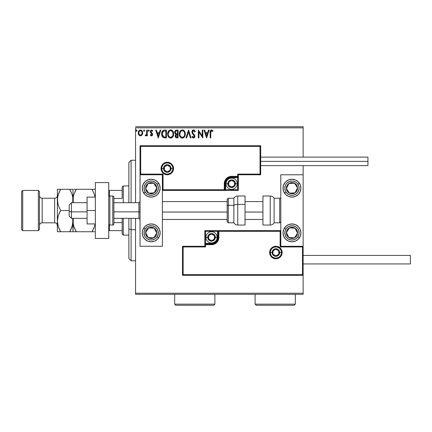 <?xml version="1.0" encoding="UTF-8"?>
<svg xmlns="http://www.w3.org/2000/svg" width="432" height="432" viewBox="0 0 432 432"><rect width="100%" height="100%" fill="white"/><g stroke="black" fill="none" stroke-linecap="round" stroke-linejoin="round"><path stroke-width="0.65" d="M135.556 127.85L303.145 127.85L303.145 157.124L303.145 127.85L135.556 127.85L135.556 202.705L135.556 127.85M303.145 165.613L303.145 174.776L280.8 174.776L280.8 246.278L303.145 246.278L303.145 165.613M303.145 275.324L303.145 293.204L135.556 293.204L135.556 218.344L135.556 294.316L303.145 294.316L135.556 294.316L135.556 293.204L303.145 293.204L303.145 294.316L303.145 174.776L280.8 174.776L280.8 246.278L303.145 246.278L302.476 246.947L280.13 246.947L280.13 231.304L218.905 231.304L218.905 237.341L218.344 240.16L216.745 242.552L214.353 244.15L211.529 244.712L205.497 244.712L205.497 246.947L183.152 246.947L183.152 274.655L302.476 274.655L302.476 246.947L302.476 274.655L183.152 274.655L183.152 246.947L182.482 246.278L182.482 275.324L303.145 275.324L302.476 274.655L303.145 275.324L303.145 246.278L302.476 246.947L280.13 246.947L280.384 231.05L218.236 231.304L218.236 237.341A6.701 6.701 0 0 1 211.529 244.042L205.497 244.042L204.827 244.712L204.827 246.278L182.482 246.278L182.482 275.324L183.152 274.655L182.482 275.324L303.145 275.324M140.594 135.896L138.85 134.957L138.267 132.926C138.251 131.306 138.985 130.324 140.47 129.983C141.955 130.324 142.695 131.301 142.679 132.926L142.096 134.951L140.47 135.902L142.355 134.487L142.679 132.926L142.349 131.371L141.442 130.253L140.216 130L138.802 130.988L138.391 131.917L138.402 133.99L139.342 135.502L140.713 135.886L141.944 135.151M146.686 130.086L147.29 130.086L146.686 130.086L146.551 134.163L145.184 135.702L146 135.81L146.686 134.957L146.686 135.799L147.29 135.799L147.29 130.086L147.29 135.799L147.29 130.086L146.686 130.086L146.594 133.969L145.184 135.702L145.643 135.902L146.686 134.957L146.686 135.799L147.29 135.799L146.686 135.799M151.459 135.902L152.329 135.4L152.593 134.174L152.269 133.294L151.043 132.149L150.946 131.285L151.632 130.685L152.458 131.285L152.804 130.756L151.421 129.994L150.606 130.54L150.304 131.49L150.493 132.521L151.994 134.293L151.67 135.124L150.649 134.595L150.298 135.086L151.103 135.821L151.459 135.902L152.604 134.401L152.41 133.52L150.898 131.603L151.632 130.685L152.458 131.285L152.804 130.756L151.567 129.983L150.298 131.636L150.493 132.521L152.005 134.428L151.421 135.2L150.649 134.595L150.298 135.086L151.589 135.891M164.624 130.086L163.123 130.405L162.119 131.56L161.66 133.207L161.8 135.405L162.545 136.955L163.393 137.624L166.439 137.905L166.439 130.086L164.624 130.086C162.535 130.367 161.536 131.641 161.627 133.898C161.536 135.502 162.124 136.744 163.393 137.624L166.439 137.905L166.439 130.086L166.439 137.905L165.256 137.905M176.51 130.086L178.07 130.086L175.91 130.178L174.911 131.128L174.798 133.153L175.894 134.303L175.333 135.043L175.187 136.345L175.878 137.646L178.07 137.905L178.07 130.086L178.07 137.905L178.07 130.086L176.51 130.086C175.284 130.275 174.668 131.015 174.663 132.305L175.894 134.303L175.165 135.967C175.171 137.198 175.775 137.846 176.963 137.905L176.774 137.9M186.646 137.905L185.992 137.905L188.498 130.086L185.992 137.905L186.646 137.905L188.546 131.971L190.453 137.905L191.106 137.905L188.6 130.086L191.106 137.905L188.6 130.086L185.992 137.905L186.646 137.905L188.546 131.971L190.453 137.905L191.106 137.905L190.453 137.905M202.235 130.086L202.235 135.902L198.326 130.086L198.326 137.905L198.925 137.905L198.925 132.073L202.835 137.905L202.835 130.086L202.235 130.086L202.835 130.086L202.235 130.086L202.235 135.902L198.326 130.086L198.326 137.905L198.925 137.905L198.925 132.073L202.835 137.905L202.835 130.086L202.711 137.905M210.757 132.7L211.07 130.95L211.696 130.691L212.76 131.387L213.062 130.788L211.588 129.886L210.778 130.167L210.308 130.891L210.157 137.905L210.757 137.905L210.757 132.7L211.594 130.685L212.76 131.387L213.062 130.788L211.588 129.886C210.389 130.291 209.914 131.204 210.157 132.624L210.157 137.905L210.757 137.905L210.762 132.397M208.499 130.086L209.153 130.086L206.647 137.905L209.153 130.086L208.499 130.086L207.695 132.592L205.497 132.592L204.692 130.086L204.039 130.086L206.545 137.905L209.153 130.086L208.499 130.086L207.695 132.592L205.497 132.592L204.692 130.086L204.039 130.086L206.545 137.905L204.039 130.086L204.692 130.086M193.558 129.886L192.326 130.599L191.905 131.998L192.294 133.391L194.292 136.042L193.703 137.284L193.007 137.09L192.478 136.301L192.008 136.782L192.586 137.662L193.52 138.105L194.584 137.495L194.897 135.972L192.704 132.781L192.596 131.474L193.601 130.685L194.827 131.987L195.318 131.593L194.459 130.221L193.558 129.886C192.467 130.124 191.921 130.826 191.905 131.998L194.314 136.312L193.525 137.306L192.478 136.301L192.008 136.782L193.52 138.105L194.913 136.28L194.605 135.092L192.704 132.781L192.51 132.014L193.601 130.685L194.827 131.987L195.318 131.593L193.558 129.886M185.29 133.958C185.317 131.733 184.313 130.372 182.272 129.886C180.236 130.394 179.237 131.765 179.275 133.996C179.237 136.253 180.252 137.624 182.32 138.105C184.345 137.57 185.333 136.193 185.29 133.958L184.561 131.29L183.6 130.275L182.272 129.886L180.943 130.286L179.987 131.312L179.275 133.996L179.998 136.701L180.976 137.716L182.32 138.105L183.46 137.797L184.394 136.949L185.29 133.963M173.659 133.958L173.264 131.906L172.503 130.734L171.337 129.983L170.289 129.908L168.361 131.312L167.81 132.602L167.681 134.708L168.804 137.263L169.987 138.013L171.04 138.078L172.957 136.652L173.659 133.958C173.686 131.733 172.681 130.372 170.64 129.886C168.604 130.394 167.605 131.765 167.643 133.996C167.605 136.253 168.62 137.624 170.689 138.105C172.714 137.57 173.702 136.193 173.659 133.958L173.648 134.314M160.169 130.086L160.823 130.086L158.317 137.905L160.823 130.086L160.169 130.086L159.365 132.592L157.172 132.592L156.368 130.086L155.714 130.086L158.22 137.905L160.823 130.086L160.169 130.086L159.365 132.592L157.172 132.592L156.368 130.086L155.714 130.086L158.22 137.905L155.714 130.086L156.368 130.086M148.883 131.242L148.192 130.637L148.694 129.983L149.197 130.637L148.91 130.048L148.387 130.118L148.198 130.75L148.581 131.274L149.072 131.069L149.197 130.637L148.694 131.285L149.197 130.637L148.694 129.983L148.192 130.637L148.694 131.285L148.192 130.637L148.77 129.994M144.585 130.637L144.083 129.983L143.581 130.637L144.083 131.285L143.581 130.637L144.083 129.983L144.553 130.41L143.775 130.118L143.861 131.225L144.299 131.225L144.585 130.637L143.861 131.225M136.62 131.285L136.058 130.637L136.561 129.983L137.063 130.637L136.561 131.285L136.058 130.637L136.561 129.983L137.063 130.637L136.561 131.285L137.036 130.41L136.674 130L136.183 130.205L136.345 131.225L137.057 130.75M303.145 126.733L135.556 126.733L303.145 126.733L303.145 127.85L303.145 126.733M210.757 137.905L210.157 137.905M210.541 130.421L211.475 129.886M213.062 130.788L212.76 131.387L211.442 130.702M212.301 131.004L211.988 130.799M211.302 130.761L211.005 131.031M210.816 131.549L210.762 132.392M210.767 132.095L210.789 131.798M206.599 136.021L205.756 133.391L207.436 133.391L206.599 136.021L205.756 133.391L207.436 133.391L206.599 136.021M198.925 137.905L198.326 137.905L198.461 130.086M195.318 131.593L194.827 131.987L194.632 131.56M193.833 130.723L192.953 130.939M193.136 130.81L192.785 131.117M192.683 131.29L192.51 132.014L193.055 133.299M193.428 133.736L194.605 135.092M194.897 136.604L194.837 136.912M192.791 137.851L192.326 137.322M192.008 136.782L192.569 136.469M192.667 136.631L192.883 136.949M193.163 137.203L193.525 137.306M194.27 136.652L194.314 136.312M194.222 135.778L193.207 134.525M192.132 133.061L192.013 132.721M192.002 132.694L191.938 132.397M192.17 130.864L192.553 130.324M193.19 129.935L192.656 130.226M192.856 130.081L193.358 129.897M185.252 134.649L185.198 135M185.123 135.356L185.036 135.659M184.939 135.934L183.956 137.435M183.465 137.792L183.017 137.997M181.969 138.083L181.17 137.83M180.436 137.263L180.004 136.712M179.993 136.696L179.663 136.075M179.604 135.918L179.442 135.41M179.728 131.792L179.982 131.323M182.45 129.892L182.963 129.978M183.676 130.329L184.556 131.279M184.891 131.9L185.036 132.278M185.204 132.953L185.247 133.25M185.279 133.607L185.252 133.261M184.561 131.29L184.135 130.734M179.987 131.312L179.577 132.154M184.475 135.378L184.604 134.865M182.623 137.273L182.293 137.306C180.652 136.89 179.847 135.788 179.874 134.001L179.906 134.563L179.874 134.001C179.836 132.197 180.641 131.09 182.293 130.685C183.919 131.09 184.718 132.181 184.691 133.963L184.658 133.402L184.691 133.963C184.723 135.756 183.924 136.868 182.293 137.306L182.434 137.3M180.268 135.832L180.549 136.307M180.29 135.875L180.009 135.124M180.689 136.485L181.003 136.798L180.689 136.485M182.012 137.279L181.37 137.052M179.906 133.434L181.024 131.155M180.603 131.593L180.23 132.219M184.345 132.246L184.658 133.402M183.784 131.387L184.113 131.825M183.352 131.009L183.773 131.377M182.574 130.707L182.849 130.766M184.68 134.249L184.658 134.53M176.585 137.884L176.067 137.749M175.262 136.706L175.187 136.345M175.619 134.163L174.782 133.099M175.003 130.961L175.252 130.621M175.387 132.943L175.262 132.305C175.322 131.344 175.824 130.874 176.78 130.885L177.471 130.885L177.471 133.796L176.207 133.704L177.163 133.796L176.207 133.704L175.273 132.133L175.295 132.646M176.029 136.804L175.878 135.324L176.342 134.746L177.163 134.595L176.693 134.627M175.792 135.637L177.471 134.595L177.471 137.101L176.845 137.101L175.765 135.95L176.008 136.777M176.278 134.784L175.824 135.497M175.997 133.618L175.397 132.964M175.295 131.96L175.873 131.058M175.792 135.632L175.878 135.324M177.163 134.595L177.471 134.595L177.471 137.101L176.845 137.101M173.621 134.649L173.567 135.005M173.491 135.362L173.405 135.659M173.308 135.934L172.962 136.652M172.762 136.944L172.535 137.225M171.844 137.786L171.38 137.997M170.327 138.083L169.992 138.013M168.799 137.257L168.037 136.085M167.972 135.918L167.81 135.4M167.643 133.996L167.654 133.645M168.097 131.792L168.788 130.75M169.954 129.983L170.278 129.908M170.818 129.892L171.331 129.978M172.044 130.329L172.93 131.279M172.93 131.29L172.503 130.734M173.264 131.917L173.405 132.278M173.572 132.953L173.621 133.25M168.361 131.312L167.945 132.154M172.141 131.377L171.482 130.869L172.487 131.825L173.027 133.402M172.843 135.378L173.059 133.963C173.097 135.756 172.298 136.868 170.662 137.306L170.381 137.279L170.662 137.306C169.02 136.89 168.215 135.788 168.242 134.001C168.205 132.197 169.015 131.09 170.662 130.685C172.287 131.09 173.086 132.181 173.059 133.963L172.973 134.865M172.309 136.399L170.802 137.3M168.637 135.832L168.917 136.307M168.242 134.001L168.275 133.434L168.242 134.001M168.658 135.875L168.377 135.124M169.058 136.485L169.371 136.798L169.058 136.485M170.381 137.279L169.738 137.052M168.275 133.434L169.393 131.155M168.971 131.593L168.604 132.219M172.714 132.246L172.487 131.825M170.942 130.707L171.218 130.766M171.369 137.155L172.179 136.555M164.3 137.857L163.874 137.786M161.892 135.724L161.8 135.41M161.795 135.389L161.714 134.989M161.671 134.676L161.708 134.978M161.633 134.168L161.649 134.438M161.627 133.898L161.66 133.207M161.779 132.521L161.865 132.197M164.279 130.097L163.912 130.14M162.74 136.015L163.917 136.955L162.248 134.336L163.231 131.296L165.839 130.885L165.839 137.101L163.712 136.885L162.54 135.626M162.697 131.9L163.231 131.296M165.008 137.095L164.57 137.063M162.292 133.078L162.356 132.754M158.269 136.021L157.426 133.391L159.111 133.391L158.269 136.021L157.426 133.391L159.111 133.391L158.269 136.021M151.27 135.88L150.93 135.729M150.298 135.086L150.649 134.595L151.551 135.178M151.421 135.2L152.005 134.428L151.67 133.672M151.972 134.681L151.254 133.321M150.493 132.521L150.298 131.636M152.804 130.756L152.302 131.074M152.458 131.285L151.475 130.707M151.632 130.685L150.898 131.603L151.103 132.241M150.935 131.317L151.043 132.149L152.41 133.52L152.599 134.53M150.898 131.603L151.043 132.149M152.539 134.924L152.41 135.27M151.805 135.842L152.188 135.583M145.184 135.702L145.643 135.902L145.184 135.702L145.471 135.097L145.908 135.167M145.471 135.097L145.741 135.2L145.471 135.097M146.426 134.541L146.626 133.726M146.664 133.234L146.675 132.926M146.686 132.397L146.686 132.003M146.686 132.494L146.675 132.986M138.596 134.519L138.413 134.033M138.407 134.001L138.299 133.472M138.272 133.196L138.272 132.667M138.58 131.398L138.802 130.988M142.139 130.988L142.328 131.323M142.349 131.371L142.549 131.917L142.349 131.371M142.544 133.979L142.36 134.482M140.47 130.685L140.092 130.745L140.47 130.685C141.566 130.966 142.101 131.711 142.074 132.921C142.101 134.136 141.566 134.892 140.47 135.2L140.47 135.2C139.379 134.892 138.845 134.136 138.866 132.921L138.958 132.165L138.866 132.921C138.839 131.711 139.374 130.966 140.47 130.685L141.593 131.301M141.701 131.463L142.052 132.543M140.373 135.194L140.47 135.2C141.566 134.892 142.101 134.136 142.074 132.921L141.696 134.39L140.848 135.135M140.281 135.184L139.471 134.698L138.888 133.304M139.946 130.799L139.244 131.463L140.098 130.739M142.052 133.31L142.074 132.921M180.009 135.119L179.906 134.563M176.78 130.885L177.471 130.885L177.471 133.796L177.163 133.796M168.377 135.119L168.275 134.563M165.191 130.885L165.839 130.885L165.839 137.101L165.445 137.101M162.378 135.146L162.297 134.779M163.679 131.047L163.971 130.972M138.866 132.921L138.888 132.543M138.958 132.165L139.244 131.463M140.848 130.739L141.188 130.907M141.988 133.682L141.696 134.39M140.092 135.135L139.752 134.962M151.2 179.242A8.937 8.937 0 0 1 160.137 188.179A8.937 8.937 0 0 1 151.2 197.116L147.782 196.436L144.882 194.503L142.943 191.603L142.263 188.179L142.943 184.761L144.882 181.861L147.782 179.923L151.2 179.242L154.618 179.923L157.518 181.861L159.457 184.761L160.137 188.179L159.457 191.603L157.518 194.503L154.618 196.436L151.2 197.116A8.937 8.937 0 0 1 142.263 188.179A8.937 8.937 0 0 1 158.63 183.211A8.937 8.937 0 0 1 158.684 183.292A8.937 8.937 0 0 1 158.63 193.142M151.2 223.933A8.937 8.937 0 0 1 160.137 232.87A8.937 8.937 0 0 1 151.2 241.807L147.782 241.126L144.882 239.193L142.943 236.293L142.263 232.87L142.943 229.451L144.882 226.552L147.782 224.613L151.2 223.933L154.618 224.613L157.518 226.552L159.457 229.451L160.137 232.87L159.457 236.293L157.518 239.193L154.618 241.126L151.2 241.807A8.937 8.937 0 0 1 142.263 232.87A8.937 8.937 0 0 1 151.2 223.933M162.373 246.278L162.373 174.776L140.027 174.776L140.027 246.278L162.373 246.278L140.027 246.278L140.076 174.722L140.697 174.101L163.042 174.101L163.042 189.745L224.267 189.745L224.267 183.713L224.829 180.889L226.427 178.497L228.82 176.899L231.644 176.337L237.676 176.337L237.676 174.101L260.021 174.101L260.021 146.394L140.697 146.394L140.697 174.101L140.697 146.394L260.021 146.394L260.021 174.101L260.69 174.776L260.69 145.724L140.027 145.724L140.027 174.776L162.373 174.776L162.373 246.278M291.973 241.807A8.937 8.937 0 0 1 283.036 232.87A8.937 8.937 0 0 1 291.973 223.933L295.391 224.613L298.291 226.552L300.229 229.451L300.91 232.87L300.229 236.293L298.291 239.193L295.391 241.126L291.973 241.807L288.554 241.126L285.655 239.193L283.716 236.293L283.036 232.87L283.716 229.451L285.655 226.552L288.554 224.613L291.973 223.933A8.937 8.937 0 0 1 300.91 232.87A8.937 8.937 0 0 1 291.973 241.807M291.973 197.116A8.937 8.937 0 0 1 283.036 188.179A8.937 8.937 0 0 1 291.973 179.242L295.391 179.923L298.291 181.861L300.229 184.761L300.91 188.179L300.229 191.603L298.291 194.503L295.391 196.436L291.973 197.116L288.554 196.436L285.655 194.503L283.716 191.603L283.036 188.179L283.716 184.761L285.655 181.861L288.554 179.923L291.973 179.242A8.937 8.937 0 0 1 300.91 188.179A8.937 8.937 0 0 1 291.973 197.116M71.431 211.853L69.196 211.475L69.196 216.113L69.196 204.941L69.196 211.475L71.431 211.853L71.431 218.344L71.431 211.853L87.07 211.853L71.431 211.853L71.431 202.705L71.431 211.853M140.027 212.042L138.91 211.853L138.91 218.344L138.91 211.853L113.886 211.853L138.91 211.853L138.91 202.705L138.91 211.853L140.027 212.042M262.926 212.042L245.047 212.042L262.926 212.042M227.173 212.042L162.373 212.042L227.173 212.042M270.297 252.536L272.084 252.536L270.297 252.536A5.584 5.584 0 0 1 275.886 246.947A5.584 5.584 0 0 1 281.47 252.536L282.139 252.536A6.259 6.259 0 0 0 275.886 246.278A6.259 6.259 0 0 0 269.627 252.536A6.259 6.259 0 0 0 275.886 258.79A6.259 6.259 0 0 0 282.139 252.536L281.47 252.536A5.584 5.584 0 0 1 275.886 258.12A5.584 5.584 0 0 1 270.297 252.536L269.627 252.536L269.746 251.311L271.458 248.108L273.488 246.753L275.886 246.278L278.278 246.753L280.309 248.108L281.664 250.139L282.139 252.536L281.664 254.929L280.309 256.959L278.278 258.314L275.886 258.79L273.488 258.314L271.458 256.959L269.746 253.757L269.627 252.536L270.297 252.536A5.584 5.584 0 0 1 275.886 246.947A5.584 5.584 0 0 1 281.47 252.536A5.584 5.584 0 0 1 275.886 258.12A5.584 5.584 0 0 1 270.297 252.536L270.724 254.669M204.827 244.609L204.827 244.712A0.67 0.67 0 0 1 205.497 244.042L205.497 243.373L211.529 243.373A6.032 6.032 0 0 0 217.566 237.341L217.566 231.304L205.497 231.304L205.497 243.373L212.706 243.254L215.795 241.607L217.447 238.518L217.566 231.304L218.236 231.304A0.67 0.67 0 0 1 218.905 230.634L218.905 231.304L218.905 230.634L280.8 230.634L218.803 230.634M218.511 230.634L204.827 230.634L204.827 244.323M204.827 246.278L182.482 246.278L183.152 246.947L205.497 246.947L204.827 246.278L205.497 246.947L205.497 244.712L204.827 244.712L204.827 246.278M205.497 244.712L205.497 243.373L204.827 243.373L204.827 244.712L211.529 244.712L211.529 244.042L205.497 244.042L205.497 244.712M211.529 243.373L211.529 244.042L211.529 243.373M217.566 237.341L218.236 237.341A6.701 6.701 0 0 1 211.529 244.042L211.529 244.712A7.376 7.376 0 0 0 218.905 237.341L217.566 237.341M204.827 230.634L204.827 243.373L205.497 243.373L205.497 231.304L204.827 230.634L205.497 231.304L217.566 231.304L217.566 230.634L204.827 230.634M218.236 231.304L218.236 237.341L218.905 237.341L218.905 231.304L217.566 231.304L217.566 230.634L218.905 230.634A0.67 0.67 0 0 0 218.236 231.304M271.242 255.636L271.933 256.484M272.781 257.18L274.795 258.012M275.886 258.12L278.024 257.693M278.986 257.18L279.833 256.484M280.53 255.636L281.362 253.622M281.47 252.536L279.682 252.536A3.796 3.796 0 0 1 275.886 256.333A3.796 3.796 0 0 1 272.084 252.536L272.376 251.078L273.197 249.847L274.428 249.026L275.886 248.735L277.339 249.026L278.57 249.847L279.396 251.078L279.682 252.536L279.396 253.989L278.57 255.22L277.339 256.041L275.886 256.333L274.428 256.041L273.197 255.22L272.376 253.989L272.084 252.536A3.796 3.796 0 0 1 275.886 248.735A3.796 3.796 0 0 1 279.682 252.536L281.47 252.536L281.043 250.398M280.53 249.431L279.833 248.584M278.986 247.887L276.971 247.055M275.886 246.947L273.748 247.374M272.781 247.887L271.933 248.584M271.242 249.431L270.405 251.446M172.876 168.518L171.088 168.518A3.796 3.796 0 0 1 167.287 172.314A3.796 3.796 0 0 1 163.49 168.518L163.777 167.065L164.603 165.829L165.834 165.008L167.287 164.716L168.745 165.008L169.976 165.829L170.797 167.065L171.088 168.518L170.797 169.97L169.976 171.202L168.745 172.028L167.287 172.314L165.834 172.028L164.603 171.202L163.777 169.97L163.49 168.518L161.703 168.518L163.49 168.518A3.796 3.796 0 0 1 167.287 164.716A3.796 3.796 0 0 1 171.088 168.518L172.876 168.518A5.584 5.584 0 0 1 167.287 174.101A5.584 5.584 0 0 1 161.703 168.518L161.033 168.518A6.259 6.259 0 0 0 167.287 174.776A6.259 6.259 0 0 0 173.545 168.518A6.259 6.259 0 0 0 167.287 162.259A6.259 6.259 0 0 0 161.033 168.518L161.703 168.518A5.584 5.584 0 0 1 167.287 162.929A5.584 5.584 0 0 1 172.876 168.518L173.545 168.518L173.426 169.738L171.715 172.94L169.684 174.296L167.287 174.776L164.894 174.296L162.864 172.94L161.509 170.91L161.033 168.518L161.509 166.126L162.864 164.095L164.894 162.734L167.287 162.259L169.684 162.734L171.715 164.095L173.426 167.297L173.545 168.518L172.876 168.518A5.584 5.584 0 0 1 167.287 174.101A5.584 5.584 0 0 1 161.703 168.518A5.584 5.584 0 0 1 167.287 162.929A5.584 5.584 0 0 1 172.876 168.518L172.449 166.379M238.345 174.776L260.69 174.776L260.69 145.724L260.021 146.394L260.69 145.724L140.027 145.724L140.697 146.394L140.027 145.724L140.027 174.776L140.697 174.101L163.042 174.101L162.788 189.999L224.937 189.745L224.937 183.713A6.701 6.701 0 0 1 231.644 177.007L237.676 177.007L238.345 176.337L238.345 174.776L260.69 174.776L260.021 174.101L237.676 174.101L238.345 174.776L237.676 174.101L237.676 176.337L238.345 176.337L238.345 174.776M238.345 176.44L238.345 176.337A0.67 0.67 0 0 1 237.676 177.007L237.676 177.676L231.644 177.676A6.032 6.032 0 0 0 225.607 183.713L225.607 189.745L237.676 189.745L237.676 177.676L230.467 177.795L227.378 179.447L225.725 182.536L225.607 189.745L224.937 189.745A0.67 0.67 0 0 1 224.267 190.415L224.267 189.745L224.267 190.415L162.373 190.415L224.37 190.415M224.662 190.415L238.345 190.415L238.345 176.731M237.676 176.337L237.676 177.676L238.345 177.676L238.345 176.337L231.644 176.337L231.644 177.007L237.676 177.007L237.676 176.337M231.644 177.676L231.644 177.007L231.644 177.676M225.607 183.713L224.937 183.713A6.701 6.701 0 0 1 231.644 177.007L231.644 176.337A7.376 7.376 0 0 0 224.267 183.713L225.607 183.713M238.345 190.415L238.345 177.676L237.676 177.676L237.676 189.745L238.345 190.415L237.676 189.745L225.607 189.745L225.607 190.415L238.345 190.415M224.937 189.745L224.937 183.713L224.267 183.713L224.267 189.745L225.607 189.745L225.607 190.415L224.267 190.415A0.67 0.67 0 0 0 224.937 189.745M171.931 165.413L171.239 164.565M170.392 163.874L168.377 163.037M167.287 162.929L165.148 163.355M164.187 163.874L163.339 164.565M162.643 165.413L161.811 167.427M161.703 168.518L162.13 170.656M162.643 171.623L163.339 172.465M164.187 173.162L166.196 173.999M167.287 174.101L169.425 173.68M170.392 173.162L171.239 172.465M171.931 171.623L172.768 169.609M234.544 182.876L234.544 182.034A3.353 3.353 0 0 1 234.992 183.713L234.544 183.713L234.544 182.876L234.544 183.713L234.992 183.713L234.878 182.844L234.009 181.343L231.644 180.36L229.273 181.343L228.29 183.713L229.273 186.084L231.644 187.061L234.009 186.084L234.992 183.713A3.353 3.353 0 0 1 228.739 185.387A3.353 3.353 0 0 1 231.644 180.36L228.739 182.034L228.739 185.387L231.644 187.061L234.544 185.387L234.544 183.713L234.544 185.387L231.644 187.061L228.739 185.387L228.739 182.034L231.644 180.36A3.353 3.353 0 0 1 234.544 182.034L231.644 180.36L234.544 182.034L234.544 182.876M227.842 183.713A3.796 3.796 0 0 1 231.644 179.912A3.796 3.796 0 0 1 235.44 183.713L237.227 183.713A5.584 5.584 0 0 0 231.644 178.124A5.584 5.584 0 0 0 226.055 183.713L227.842 183.713L228.134 182.255L228.955 181.024L230.186 180.203L231.644 179.912L233.096 180.203L234.328 181.024L235.148 182.255L235.44 183.713L235.148 185.166L234.328 186.397L233.096 187.223L231.644 187.51L230.186 187.223L228.955 186.397L228.134 185.166L227.842 183.713L226.055 183.713A5.584 5.584 0 0 1 231.644 178.124A5.584 5.584 0 0 1 237.227 183.713A5.584 5.584 0 0 1 231.644 189.297A5.584 5.584 0 0 1 226.055 183.713A5.584 5.584 0 0 0 231.644 189.297A5.584 5.584 0 0 0 237.227 183.713L235.44 183.713A3.796 3.796 0 0 1 231.644 187.51A3.796 3.796 0 0 1 227.842 183.713M214.434 236.504L214.434 235.661A3.353 3.353 0 0 1 214.882 237.341L214.434 237.341L214.434 236.504L214.434 237.341L214.882 237.341L214.769 236.471L213.899 234.97L211.529 233.987L209.164 234.97L208.181 237.341L209.164 239.711L211.529 240.689L213.899 239.711L214.882 237.341A3.353 3.353 0 0 1 208.629 239.015A3.353 3.353 0 0 1 211.529 233.987L208.629 235.661L208.629 239.015L211.529 240.689L214.434 239.015L214.434 237.341L214.434 239.015L211.529 240.689L208.629 239.015L208.629 235.661L211.529 233.987A3.353 3.353 0 0 1 214.434 235.661L211.529 233.987L214.434 235.661L214.434 236.504M207.733 237.341A3.796 3.796 0 0 1 211.529 233.539A3.796 3.796 0 0 1 215.33 237.341L217.118 237.341A5.584 5.584 0 0 0 211.529 231.752A5.584 5.584 0 0 0 205.945 237.341L207.733 237.341L208.024 235.888L208.845 234.652L210.076 233.831L211.529 233.539L212.987 233.831L214.218 234.652L215.039 235.888L215.33 237.341L215.039 238.793L214.218 240.025L212.987 240.851L211.529 241.137L210.076 240.851L208.845 240.025L208.024 238.793L207.733 237.341L205.945 237.341A5.584 5.584 0 0 1 211.529 231.752A5.584 5.584 0 0 1 217.118 237.341A5.584 5.584 0 0 1 211.529 242.924A5.584 5.584 0 0 1 205.945 237.341A5.584 5.584 0 0 0 211.529 242.924A5.584 5.584 0 0 0 217.118 237.341L215.33 237.341A3.796 3.796 0 0 1 211.529 241.137A3.796 3.796 0 0 1 207.733 237.341M278.786 251.694L278.786 250.857A3.353 3.353 0 0 1 279.234 252.536L278.786 252.536L278.786 251.694L278.786 252.536L279.234 252.536L279.121 251.667L278.257 250.166L275.886 249.183L273.515 250.166L272.533 252.536L273.515 254.902L275.886 255.884L278.257 254.902L279.234 252.536A3.353 3.353 0 0 1 272.981 254.21A3.353 3.353 0 0 1 275.886 249.183L272.981 250.857L272.981 254.21L275.886 255.884L278.786 254.21L278.786 252.536L278.786 254.21L275.886 255.884L272.981 254.21L272.981 250.857L275.886 249.183A3.353 3.353 0 0 1 278.786 250.857L275.886 249.183L278.786 250.857L278.786 251.694M170.192 167.681L170.192 166.844A3.353 3.353 0 0 1 170.64 168.518L170.192 168.518L170.192 167.681L170.192 168.518L170.64 168.518L170.527 167.648L169.657 166.147L167.287 165.164L164.916 166.147L163.939 168.518L164.916 170.888L167.287 171.871L169.657 170.888L170.64 168.518A3.353 3.353 0 0 1 164.387 170.192A3.353 3.353 0 0 1 167.287 165.164L164.387 166.844L164.387 170.192L167.287 171.871L170.192 170.192L170.192 168.518L170.192 170.192L167.287 171.871L164.387 170.192L164.387 166.844L167.287 165.164A3.353 3.353 0 0 1 170.192 166.844L167.287 165.164L170.192 166.844L170.192 167.681M146.383 231.395L145.622 232.562A5.584 5.584 0 0 1 146.524 229.813L147.15 230.224L146.383 231.395L147.15 230.224L146.524 229.813L145.892 231.131L145.735 234.014L147.037 236.596L148.144 237.546L149.461 238.178L152.345 238.34L154.926 237.033L155.876 235.926L156.778 233.177L156.665 231.725L155.363 229.144L154.256 228.193L151.508 227.291L150.055 227.405L147.474 228.706L146.524 229.813A5.584 5.584 0 0 1 156.778 233.177A5.584 5.584 0 0 1 148.144 237.546L153.722 237.854L154.483 236.693L156.778 233.177L154.256 228.193L148.678 227.885L147.15 230.224L148.678 227.885L154.256 228.193L156.778 233.177L154.483 236.693L153.722 237.854L148.144 237.546A5.584 5.584 0 0 1 145.622 232.562L148.144 237.546L145.622 232.562L146.383 231.395M157.189 236.779A7.15 7.15 0 0 1 147.29 238.858A7.15 7.15 0 0 1 145.211 228.96L143.716 227.983L145.211 228.96L147.166 226.967L149.731 225.871L152.523 225.844L155.11 226.886L157.102 228.836L158.198 231.401L158.225 234.193L157.189 236.779L155.234 238.772L152.669 239.868L149.877 239.895L147.29 238.858L145.298 236.903L144.202 234.338L144.175 231.547L145.211 228.96A7.15 7.15 0 0 1 155.11 226.886A7.15 7.15 0 0 1 157.189 236.779L158.684 237.757L157.189 236.779M287.156 231.395L286.394 232.562A5.584 5.584 0 0 1 287.296 229.813L287.923 230.224L287.156 231.395L287.923 230.224L287.296 229.813L286.664 231.131L286.508 234.014L287.809 236.596L288.916 237.546L290.234 238.178L293.117 238.34L295.699 237.033L296.649 235.926L297.551 233.177L297.437 231.725L296.136 229.144L295.029 228.193L292.28 227.291L290.828 227.405L288.247 228.706L287.296 229.813A5.584 5.584 0 0 1 297.551 233.177A5.584 5.584 0 0 1 288.916 237.546L294.494 237.854L295.256 236.693L297.551 233.177L295.029 228.193L289.451 227.885L287.923 230.224L289.451 227.885L295.029 228.193L297.551 233.177L295.256 236.693L294.494 237.854L288.916 237.546A5.584 5.584 0 0 1 286.394 232.562L288.916 237.546L286.394 232.562L287.156 231.395M297.956 236.779A7.15 7.15 0 0 1 288.063 238.858A7.15 7.15 0 0 1 285.984 228.96L284.488 227.983L285.984 228.96L287.939 226.967L290.504 225.871L293.296 225.844L295.882 226.886L297.875 228.836L298.971 231.401L298.998 234.193L297.956 236.779L296.006 238.772L293.441 239.868L290.65 239.895L288.063 238.858L286.07 236.903L284.974 234.338L284.947 231.547L285.984 228.96A7.15 7.15 0 0 1 295.882 226.886A7.15 7.15 0 0 1 297.956 236.779L299.457 237.757L297.956 236.779M291.973 223.933A8.937 8.937 0 0 1 300.737 234.608M300.737 234.619A8.937 8.937 0 0 1 300.229 236.288M300.229 236.293A8.937 8.937 0 0 1 299.457 237.757M295.256 184.367L294.494 183.195A5.584 5.584 0 0 1 296.649 185.123L296.023 185.533L295.256 184.367L296.023 185.533L296.649 185.123L295.699 184.021L293.117 182.714L291.665 182.601L288.916 183.503L287.809 184.453L286.508 187.034L286.394 188.487L287.296 191.236L288.247 192.343L290.828 193.649L293.711 193.487L295.029 192.856L296.136 191.905L297.437 189.329L297.551 187.871L296.649 185.123A5.584 5.584 0 0 1 289.451 193.163A5.584 5.584 0 0 1 288.916 183.503L286.394 188.487L287.917 190.82L289.451 193.163L295.029 192.856L297.551 187.871L296.023 185.533L297.551 187.871L295.029 192.856L289.451 193.163L287.917 190.82L286.394 188.487L288.916 183.503A5.584 5.584 0 0 1 294.494 183.195L288.916 183.503L294.494 183.195L295.256 184.367M284.537 193.142A8.937 8.937 0 0 1 284.488 193.072L285.984 192.094A7.15 7.15 0 0 1 288.063 182.196A7.15 7.15 0 0 1 297.956 184.27L299.457 183.292A8.937 8.937 0 0 1 299.403 193.142M284.542 183.211A8.937 8.937 0 0 1 299.403 183.211A8.937 8.937 0 0 1 299.457 183.292L297.956 184.27A7.15 7.15 0 0 1 295.882 194.168A7.15 7.15 0 0 1 285.984 192.094L285.336 190.847L284.823 188.109L285.395 185.377L286.07 184.145L286.967 183.071L289.305 181.548L292.048 181.03L293.441 181.181L296.006 182.277L297.081 183.179L298.604 185.512L298.998 186.856L299.122 188.255L298.55 190.987L296.978 193.288L295.882 194.168L293.296 195.21L291.897 195.329L290.504 195.178L287.939 194.087L285.984 192.094L284.488 193.072A8.937 8.937 0 0 1 284.537 183.217M299.403 193.147A8.937 8.937 0 0 1 284.542 193.147M154.489 184.367L153.722 183.195A5.584 5.584 0 0 1 155.876 185.123L155.25 185.533L154.489 184.367L155.25 185.533L155.876 185.123L154.926 184.021L152.345 182.714L150.892 182.601L148.144 183.503L147.037 184.453L145.735 187.034L145.622 188.487L146.524 191.236L147.474 192.343L150.055 193.649L152.939 193.487L154.256 192.856L155.363 191.905L156.665 189.329L156.778 187.871L155.876 185.123A5.584 5.584 0 0 1 148.678 193.163A5.584 5.584 0 0 1 148.144 183.503L145.622 188.487L147.145 190.82L148.678 193.163L154.256 192.856L156.778 187.871L155.25 185.533L156.778 187.871L154.256 192.856L148.678 193.163L147.145 190.82L145.622 188.487L148.144 183.503A5.584 5.584 0 0 1 153.722 183.195L148.144 183.503L153.722 183.195L154.489 184.367M145.211 192.094A7.15 7.15 0 0 1 147.29 182.196A7.15 7.15 0 0 1 157.189 184.27L158.684 183.292L157.189 184.27L158.225 186.856L158.198 189.648L157.102 192.213L155.11 194.168L152.523 195.21L149.731 195.178L147.166 194.087L145.211 192.094L144.175 189.502L144.202 186.716L145.298 184.145L147.29 182.196L149.877 181.154L152.669 181.181L155.234 182.277L157.189 184.27A7.15 7.15 0 0 1 155.11 194.168A7.15 7.15 0 0 1 145.211 192.094L143.716 193.072L145.211 192.094M158.63 193.147A8.937 8.937 0 0 1 143.77 193.147M270.227 196.004L270.227 225.05A4.471 4.471 0 0 0 274.099 222.815L274.099 198.234A4.471 4.471 0 0 0 270.227 196.004L262.926 196.004L262.926 225.05L270.227 225.05L270.227 196.004A4.471 4.471 0 0 1 274.099 198.234L274.099 222.815L279.682 222.815A1.118 1.118 0 0 0 280.8 221.697A1.118 1.118 0 0 1 279.682 222.815L279.682 198.234L279.682 222.815L274.099 222.815A4.471 4.471 0 0 1 270.227 225.05L262.926 225.05L262.926 196.004L270.227 196.004M280.8 199.352A1.118 1.118 0 0 0 279.682 198.234L274.099 198.234L279.682 198.234A1.118 1.118 0 0 1 280.8 199.352M237.746 224.991L237.746 204.39A4.471 1.89 180 0 0 233.874 205.335L233.874 222.766M228.29 222.766L228.29 205.335A1.118 0.47 180 0 0 227.173 205.805L227.173 221.654M245.047 196.015L245.047 204.39L245.047 196.004L237.746 196.004L237.746 204.39L245.047 204.39L245.047 225.034L245.047 204.39L237.746 204.39L237.746 225.05C236.061 224.991 234.77 224.246 233.874 222.815L233.874 205.335L228.29 205.335L228.29 222.815L227.173 221.697L227.173 199.481M233.874 198.283L233.874 205.335L233.874 198.234L228.29 198.234L228.29 205.335L233.874 205.335A4.471 1.89 0 0 1 237.746 204.39L237.746 196.058M227.173 205.243L227.173 206.75M227.173 199.395L227.173 205.805A1.118 0.47 0 0 1 228.29 205.335L228.29 198.283M303.145 263.93L410.4 263.93L410.4 255.436L303.145 255.436L410.4 255.436L410.4 263.93L303.145 263.93M367.945 161.368L260.69 161.368L367.945 161.368L367.945 157.124L367.945 165.613L367.945 161.368M87.07 223.933L95.337 223.933L87.07 223.933L87.07 210.524L95.337 210.524L87.07 210.524L87.07 197.116L95.337 197.116L87.07 197.116L87.07 223.933M95.337 238.459L95.337 182.596L108.745 182.596L95.337 182.596L95.337 238.459L108.745 238.459L108.745 182.596L108.745 238.459L95.337 238.459M109.863 225.05L109.863 196.004A1.118 1.118 0 0 0 108.745 197.116A1.118 1.118 0 0 1 109.863 196.004L109.863 225.05L112.768 225.05A1.118 1.118 0 0 0 113.886 223.933L113.886 197.116A1.118 1.118 0 0 0 112.768 196.004L112.768 225.05L112.768 196.004L109.863 196.004L112.768 196.004A1.118 1.118 0 0 1 113.886 197.116L113.886 223.933A1.118 1.118 0 0 1 112.768 225.05L109.863 225.05A1.118 1.118 0 0 1 108.745 223.933A1.118 1.118 0 0 0 109.863 225.05M131.09 229.721L131.09 218.344L131.09 229.721L135.556 229.721L131.09 229.721L131.09 260.804L131.09 229.721L128.855 228.868L131.09 229.721M131.09 202.705L131.09 160.25L131.09 202.705M128.855 162.486L128.855 202.705L128.855 162.486L131.09 160.25L135.556 160.25M128.855 218.344L128.855 228.868L128.855 218.344M128.855 258.568L128.855 228.868L128.855 258.568L131.09 260.804L135.556 260.804M122.153 222.61L122.153 233.987L123.271 235.105L123.271 218.344L123.271 235.105L128.855 235.105L123.271 235.105L122.153 233.987L122.153 218.344L122.153 222.61L113.886 222.61L122.153 222.61M122.153 198.439L122.153 190.415L122.153 198.439L113.886 198.439L122.153 198.439M122.153 187.061L122.153 190.415L122.153 187.061L123.271 185.944L122.153 187.061M123.271 202.705L123.271 185.944L123.271 202.705M128.855 185.944L123.271 185.944L128.855 185.944M108.745 230.634L122.153 230.634L109.415 230.634L109.415 224.959L109.415 230.634L108.745 230.634M122.153 190.415L108.745 190.415L109.415 190.415L109.415 196.096L109.415 190.415L122.153 190.415M38.356 230.634L39.474 229.516L39.474 191.533L38.356 190.415L38.356 230.634L38.356 190.415L22.718 190.415L21.6 191.533L21.6 229.516L22.718 230.634L22.718 190.415L22.718 230.634L38.356 230.634L22.718 230.634L21.6 229.516L21.6 191.533L22.718 190.415L38.356 190.415L39.474 191.533L39.474 229.516L38.356 230.634M57.353 225.499A2.684 2.684 0 0 0 54.67 222.815L54.67 198.234A2.684 2.684 0 0 0 57.353 195.556A2.684 2.684 0 0 1 54.67 198.234L42.158 198.234L42.158 222.815A2.684 2.684 0 0 0 39.474 225.499A2.684 2.684 0 0 1 42.158 222.815L54.67 222.815A2.684 2.684 0 0 1 57.143 224.456M42.158 198.234A2.684 2.684 0 0 1 39.474 195.556A2.684 2.684 0 0 0 42.158 198.234L54.67 198.234L54.67 222.815L42.158 222.815L42.158 198.234M73.543 225.342L72.992 221.141L73.235 218.344L72.992 231.752L92.054 231.752L94.424 226.589L95.105 223.884L94.424 226.589L92.054 231.752L76.275 231.752L73.915 226.622L73.235 223.927L73.235 218.371M73.564 195.62L72.992 199.913L73.235 202.705L73.229 197.165L73.904 194.459L76.275 189.297L92.054 189.297L94.414 194.427L95.094 197.122L94.414 194.427L92.054 189.297L73.942 189.297M95.337 189.297L92.075 189.297M74.952 191.83L76.275 189.297L74.952 189.297L76.275 189.297L73.915 194.443M73.559 195.642L73.904 194.459M72.43 225.407L72.992 221.141L72.749 218.349L73.235 223.906L72.992 221.141L72.079 226.589L69.709 231.752L72.992 231.752L72.754 218.371L72.76 223.884L71.032 229.219L72.074 226.611L69.709 231.752L70.627 230.062M73.58 225.499L73.91 226.606M74.86 229.019L73.915 226.622M93.377 229.225L94.419 226.606L92.054 231.752L94.387 231.752M94.765 225.428L95.094 223.933L94.775 225.407M75.67 230.656L76.253 231.752M74.866 229.036L76.275 231.752L74.957 231.752M73.229 202.657L72.992 199.913L73.229 202.657M76.275 189.297L75.362 190.987M72.754 189.297L69.709 189.297L72.068 194.427L72.749 197.122L72.992 202.705L72.992 189.297L72.992 199.913L73.229 197.165M74.952 189.297L73.915 189.297M92.054 231.752L93.377 231.752L92.054 231.752L92.972 230.062M92.664 190.393L92.054 189.297L93.371 189.297M93.377 231.752L94.419 231.752M70.319 190.393L72.068 194.427L72.749 197.122L72.754 202.678M72.76 197.165L72.992 199.913L72.76 197.165M71.026 189.297L69.73 189.297M60.026 230.656L60.637 231.752L71.032 231.752L60.61 231.752M72.992 231.752L72.079 231.752M57.353 231.752L57.353 189.297L57.353 231.752L58.266 231.752L57.353 231.752M57.586 231.752L60.637 231.752L58.277 226.622L57.353 221.141L58.266 215.687L60.637 210.524L58.277 205.394L57.596 202.7L57.586 197.165L58.266 194.459L60.637 189.297L57.586 189.297M57.942 225.499L57.353 221.141L57.586 218.392L58.266 215.687L60.637 210.524L58.277 205.394L57.353 199.913L57.591 202.684L57.586 197.165L59.314 191.83L58.277 194.427L60.637 189.297L59.719 190.987M59.227 229.036L57.899 225.342M57.915 195.642L57.353 199.913M60.637 189.297L69.709 189.297L59.314 189.297L60.637 189.297L59.314 191.824M57.92 216.853L57.353 221.141M59.746 212.171L59.038 213.667M57.92 195.62L57.591 197.143M59.314 189.297L58.271 189.297M69.196 210.524L60.637 210.524L69.196 210.524M59.319 231.752L60.637 231.752L59.222 229.019M71.032 231.752L72.754 231.752M60.637 210.524L59.314 213.052M57.92 216.848L57.591 218.371M69.709 231.752L71.032 229.225M72.425 225.428L72.754 223.906M174.663 304.15L175.781 305.267L213.764 305.267L214.882 304.15L174.663 304.15L214.882 304.15L214.882 294.316L214.882 304.15L213.764 305.267L175.781 305.267L174.663 304.15L174.663 294.316L174.663 304.15M255.101 304.15L256.219 305.267L294.208 305.267L295.326 304.15L255.101 304.15L295.326 304.15L295.326 294.316L295.326 304.15L294.208 305.267L256.219 305.267L255.101 304.15L255.101 294.316L255.101 304.15M87.07 218.344L71.431 218.344L69.196 216.113M140.027 219.461L138.91 218.344L113.886 218.344M162.373 219.461L227.173 219.461M245.047 219.461L262.926 219.461M162.373 201.587L227.173 201.587M245.047 201.587L262.926 201.587M140.027 201.587L138.91 202.705L113.886 202.705M87.07 202.705L71.431 202.705L69.196 204.941M233.874 222.815L228.29 222.815M245.047 225.05L237.746 225.05M228.29 198.234L227.173 199.352M237.746 196.004C236.061 196.058 234.77 196.803 233.874 198.234M260.69 165.613L367.945 165.613M260.69 157.124L367.945 157.124"/></g></svg>
